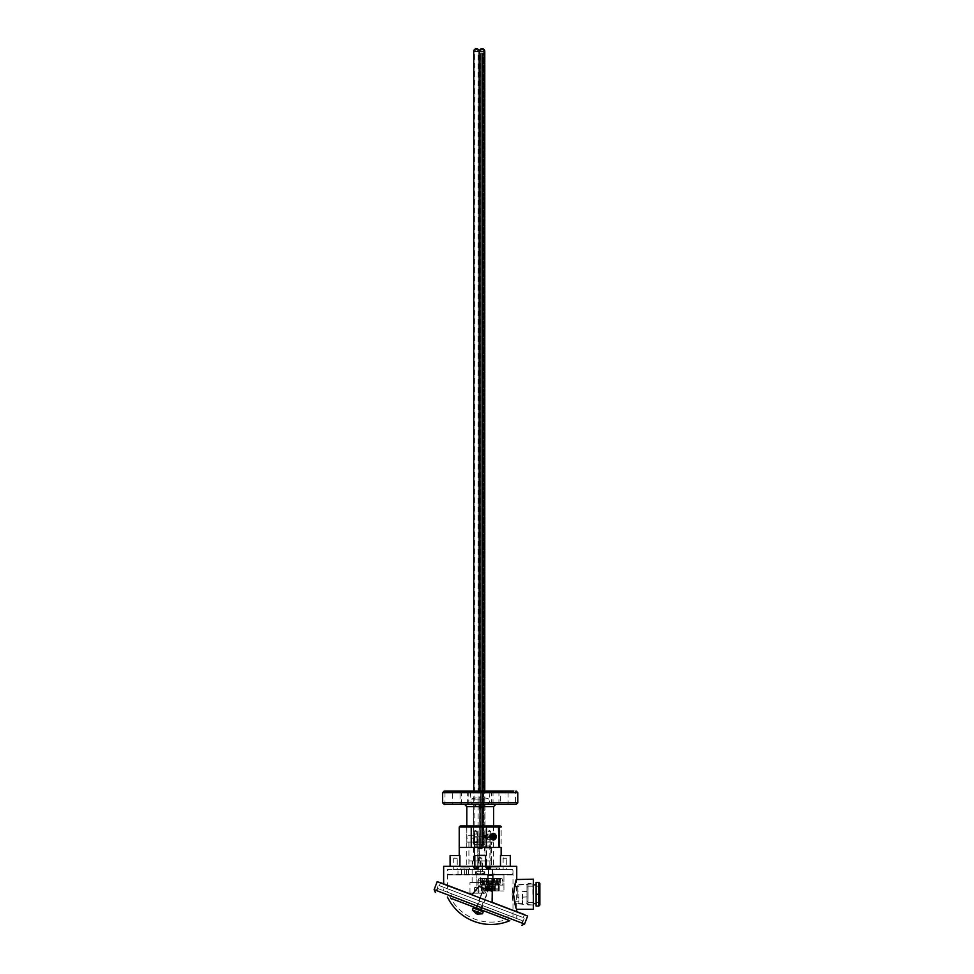 <?xml version="1.0" encoding="UTF-8"?>
<svg xmlns="http://www.w3.org/2000/svg" width="974" height="974" viewBox="0 0 974 974"><rect width="100%" height="100%" fill="white"/><g stroke="black" fill="none" stroke-linecap="round" stroke-linejoin="round"><path stroke-width="0.73" stroke-dasharray="4.87 3.65" d="M481.972 869.1L478.015 869.502L482.373 869.502L478.015 869.502L482.373 869.502L478.015 869.502L481.972 869.1L478.429 869.1L481.972 869.1L481.972 858.216L481.972 869.1M453.3 869.502L457.244 869.1L457.244 858.216L453.701 858.216L457.244 858.216L455.467 857.157L453.701 858.216L453.701 869.1L457.646 869.502L453.3 869.502L457.646 869.502M502.742 869.502L506.699 869.1L506.699 858.216L503.144 858.216L506.699 858.216L504.922 857.157L503.144 858.216L503.144 869.1L507.101 869.502L502.742 869.502L507.101 869.502M493.282 839.405L486.976 839.405L484.516 836.715L486.976 839.405L489.155 836.715L486.976 839.405L493.136 839.405A2.691 2.325 90 0 0 493.136 834.036A2.691 2.325 90 0 1 493.136 839.405A2.691 2.325 90 0 1 493.136 834.036L486.976 834.036L484.516 836.715L486.976 834.036L489.155 836.715L486.976 834.036L491.541 834.036A2.691 2.325 90 0 1 491.541 839.405A2.691 2.325 90 0 1 491.541 834.036A2.691 2.325 90 0 0 491.541 839.405A2.691 2.325 90 0 0 491.541 834.036L493.282 834.036A2.691 2.325 90 0 1 493.282 839.405A2.691 2.325 90 0 1 493.282 834.036M533.411 909.29L533.411 879.181M532.851 894.229L532.851 884.015L532.851 894.229M496.241 836.715A3.251 2.812 -90 0 0 490.604 836.715A3.251 2.812 -90 0 0 496.241 836.715M460.3 825.964L498.457 825.964L498.992 847.465L483.761 847.465L501.16 847.465L459.217 847.465M466.765 867.895L469.444 867.895L466.765 867.895L466.765 827.048A1.071 1.071 0 0 0 465.682 825.964M493.635 867.895L490.945 867.895L493.635 867.895L493.635 827.048A1.071 1.071 0 0 1 494.707 825.964M478.429 858.216L478.429 869.1L478.429 858.216L481.972 858.216L478.429 858.216L481.972 858.216L478.429 858.216L480.194 857.157L481.972 858.216L480.194 857.157L478.429 858.216M479.232 900.84L484.005 888.276L479.232 900.84L483.457 902.435L488.23 889.883L484.005 888.276L488.23 889.883L483.457 902.435L479.232 900.84M512.117 894.229L512.981 886.705L512.117 894.229L512.981 901.754L512.117 894.229M518.899 894.229L518.899 903.909L518.899 894.229M522.344 894.229L522.344 903.909L522.344 894.229M522.661 894.229L522.661 904.444L522.661 894.229M514.735 885.123L513.505 894.229L515.477 905.857M516.293 908.133L516.634 879.473M490.945 867.895L490.945 869.502L464.074 869.502L496.326 869.502L490.945 869.502L490.945 867.895L496.326 867.895L490.945 867.895M469.444 867.895L469.444 869.502L469.444 867.895L464.074 867.895L469.444 867.895M447.407 892.184L512.981 917.118L447.407 892.184L447.407 869.502L512.981 869.502L447.407 869.502M518.899 886.705L512.981 886.705L512.981 869.502M512.981 917.118L512.981 901.754L518.899 901.754M474.825 866.288L474.825 855.537L485.576 855.537L480.194 855.537L485.576 855.537L485.576 866.288L474.825 866.288L474.825 855.537L474.825 866.288L459.898 866.288L500.49 866.288L485.576 866.288L485.576 855.537L485.576 866.288M450.098 866.288L450.098 855.537L459.898 855.537L459.898 866.288L450.098 866.288L459.898 866.288M443.645 890.76L516.744 918.543L443.645 890.76L443.645 887.302L516.744 915.097L443.645 887.302M516.744 918.543L516.744 915.097M440.455 882.87L439.384 885.683L523.294 917.593L439.384 885.683M524.365 914.769L523.294 917.593M512.981 910.215L492.113 902.277L516.744 911.652L492.113 902.277L492.199 896.056M443.645 883.856L472.013 894.643L443.645 883.856L472.013 894.643L478.977 886.364L472.013 894.643L478.977 886.364L492.272 891.417M492.199 896.043L492.26 892.123M486.416 825.964L486.44 847.465M473.961 804.707L478.916 807.361L473.534 804.548L473.534 835.217L466.814 835.254L466.814 825.964L493.587 825.964L493.587 842.096L466.814 842.096L493.587 842.096M492.113 902.277L492.26 891.794L492.113 902.277M491.919 891.283L478.977 886.364L491.919 891.283M516.744 866.288L443.645 866.288M516.61 879.534L516.025 881.02M484.005 888.276L488.23 889.883L484.005 888.276M500.49 866.288L510.303 866.288L510.303 855.537L500.49 855.537L500.49 866.288L510.303 866.288M498.992 847.465L499.528 827.048L501.147 827.048L501.147 847.465M500.685 847.465L499.528 847.465M471.708 825.964L471.233 847.465M464.074 869.502L460.848 869.502L464.074 869.502L464.074 867.895L460.848 867.895L460.848 869.502L460.848 867.895L464.074 867.895L464.074 869.502M496.326 869.502L499.552 869.502L496.326 869.502L496.326 867.895L499.552 867.895L499.552 869.502L499.552 867.895L496.326 867.895L496.326 869.502M500.076 825.964A1.071 1.071 -90 0 1 501.147 827.048L501.16 827.048M498.457 825.964A1.071 1.071 -90 0 1 499.528 827.048L459.217 827.048M516.597 879.559L515.161 883.588M514.905 884.477L513.505 894.229L515.161 904.883M516.269 908.097L516.634 908.986M517.827 897.76L517.827 885.037L517.827 897.76M526.958 897.943L526.958 884.562L526.958 897.943M517.827 893.024L517.827 897.395L517.827 893.024M526.958 893.207L526.958 896.92L526.958 893.207M539.864 898.357L539.864 885.098L539.864 898.357M528.042 897.87L528.042 886.17L528.042 897.87M528.042 899.087L528.042 883.479L528.042 899.087M533.411 899.087L533.411 883.479L533.411 899.087M533.411 898.478L533.411 884.83L533.411 898.478M536.102 898.478L536.102 884.83L536.102 898.478M538.792 882.407L536.102 882.407L536.102 906.064L538.792 906.064L539.864 883.479L538.792 882.407L538.792 894.229L536.102 894.229M538.792 906.064L539.864 904.98L539.864 894.229M528.042 894.229L528.042 903.641L528.042 894.229M526.958 894.229L526.958 903.641L526.958 894.229M495.34 836.715A2.204 1.911 90 0 1 491.505 836.715A2.204 1.911 90 0 1 495.34 836.715M494.098 838.066L492.747 838.066L492.077 836.715L492.747 835.375L494.098 835.375L494.768 836.715L494.098 838.066L492.479 838.066L493.148 836.715L494.768 836.715M494.098 835.375L491.139 835.375L492.479 835.375L493.148 836.715M491.139 835.375L492.747 835.375L491.139 835.375L490.47 836.715L492.077 836.715L490.47 836.715L491.139 838.066L492.747 838.066L491.139 838.066L490.47 836.715L491.139 835.375M492.747 838.066L491.139 838.066L492.613 837.798M508.331 915.353L452.058 893.962L508.331 915.353L507.576 917.362L451.291 895.97L507.576 917.362M452.058 893.962L451.291 895.97M482.714 905.613L481.947 907.622L436.425 890.309L522.441 923.011L479.439 906.66L481.947 907.622L479.439 906.66L481.947 907.622L482.714 905.613L477.686 903.702L476.919 905.71L477.686 903.702L482.714 905.613M437.74 888.507L522.648 920.795L437.74 888.507L436.973 890.516L521.894 922.804L436.973 890.516M522.648 920.795L521.894 922.804M509.743 920.71L506.443 919.456M527.628 916.01L437.192 881.628M450.743 898.284L483.615 910.787L473.571 906.964L483.615 910.787L473.571 906.964L483.615 910.787L483.238 911.786L473.181 907.963L483.238 911.786L473.181 907.963L483.238 911.786L473.181 907.963L473.571 906.964M478.587 908.876L481.107 909.826L478.587 908.876M479.439 906.66L509.694 918.165L479.439 906.66M484.358 893.815L481.801 892.841L484.358 893.815M481.302 901.851L478.745 900.877L481.302 901.851M478.234 909.886L476.456 909.205L478.234 909.886M478.076 911.554L476.883 911.676C475.884 914.428 475.921 914.452 477.017 911.725L476.883 911.676C475.884 914.428 475.921 914.452 477.017 911.725L478.015 912.102C476.931 914.829 476.883 914.817 477.881 912.054L478.015 912.102C476.931 914.829 476.883 914.817 477.881 912.054L476.883 911.676C475.884 914.428 475.921 914.452 477.017 911.725M475.604 908.888L475.982 907.878L481.205 909.862L475.982 907.878L481.205 909.862L475.982 907.878L475.604 908.888L480.827 910.873L481.205 909.862L480.827 910.873L475.604 908.888M476.883 911.676L472.427 909.972L473.181 907.963L483.238 911.786L482.471 913.795L477.175 914.099M477.881 912.054L482.471 913.795M475.129 792.312L489.898 792.312L475.129 792.312M475.422 792.885L489.338 792.885L475.422 792.885M475.422 803.063L489.338 803.063L475.422 803.063M489.898 792.312L489.338 803.063L480.194 808.554L478.916 807.361M480.645 808.043L479.598 805.668L483.676 804.561L484.553 805.741L480.645 808.043M479.598 807.458C483.177 807.288 484.833 806.362 484.553 804.67C480.742 804.439 479.086 805.376 479.598 807.458L479.598 805.668M473.827 837.177C473.327 838.663 473.279 838.504 473.681 836.715L485.137 836.715L479.013 836.715L481.911 836.715L483.457 838.224L484.979 836.715L479.171 836.715L484.979 836.715L483.372 835.217L481.826 836.715L479.171 836.715L482.203 836.715L483.676 835.217L485.137 836.715L483.761 838.224L482.3 836.715L473.827 837.177C473.327 838.663 473.279 838.504 473.681 836.715L473.863 836.715C473.449 835.022 473.486 834.803 473.961 836.057L474.058 836.715L479.342 836.715L473.863 836.715C473.449 835.022 473.486 834.803 473.961 836.057M466.814 842.096L466.814 838.188L473.376 838.212L473.376 842.096L485.137 842.096L473.376 842.096M466.863 836.715C466.802 838.663 466.826 838.663 466.936 836.715C466.826 834.779 466.802 834.779 466.863 836.715C466.802 838.663 466.826 838.663 466.936 836.715C466.826 834.779 466.802 834.779 466.863 836.715M487.864 836.715L486.586 838.224L485.222 836.715L486.586 835.217L487.864 836.715M485.856 836.715L487.195 838.224L488.424 836.715L487.195 835.217L485.856 836.715M493.343 791.022L498.919 791.022L493.343 791.022M493.343 804.463L498.919 804.463L493.343 804.463M515.392 804.463L508.087 804.463L515.392 804.463L515.392 791.022L508.087 791.022L513.651 791.022M499.796 791.022L493.027 791.022L499.796 791.022M499.796 804.463L493.027 804.463L499.796 804.463M460.057 791.022L467.374 791.022L460.057 791.022L460.057 804.463L468.786 804.463L461.481 804.463L468.786 804.463L468.786 791.022L461.481 791.022L467.045 791.022M446.749 791.022L452.313 791.022L446.749 791.022M446.749 804.463L452.313 804.463L446.749 804.463M499.406 792.312L457.67 792.312L499.406 792.312M515.392 791.022L508.087 791.022L508.087 804.463L516.159 804.463M476.688 842.096L474.192 842.096L476.688 842.096M476.542 841.792L474.496 841.792L476.542 841.792M476.542 831.346L474.496 831.346L476.542 831.346M476.286 842.096L473.79 842.096L476.286 842.096M476.128 841.792L474.082 841.792L476.128 841.792M476.128 831.346L474.082 831.346L476.128 831.346M490.19 842.096L486.33 842.096L490.969 842.096L490.19 842.096L490.19 860.906L486.33 860.906L490.19 860.906M490.032 841.792L487.986 841.792L490.032 841.792M490.032 831.346L487.986 831.346L490.032 831.346M493.441 804.463L464.659 804.463L493.441 804.463M502.341 791.022L454.237 791.022L506.163 791.022L454.237 791.022L454.237 792.215L505.628 792.751L506.163 791.022L502.341 791.022M484.553 805.741L484.553 804.67M452.313 791.022L444.996 791.022L444.996 804.463L452.313 804.463L452.313 791.022M473.388 804.463L487.012 804.463M491.602 791.022L491.602 804.463L500.332 804.463L500.332 791.022M482.081 844.239L484.772 844.239L482.081 844.239M478.758 844.239L473.741 844.239L478.758 844.239M475.044 844.239L478.051 844.239L475.044 844.239M479.756 844.239L484.772 844.239L479.756 844.239M483.481 844.239L480.462 844.239L483.481 844.239M483.421 846.394L482.617 846.394L483.421 846.394L483.421 52.998L480.73 52.998L483.421 52.998L480.73 52.998L483.421 52.998L483.421 846.394L482.617 846.394L482.617 844.239L481.546 844.239L482.617 844.239L482.617 846.394L483.421 846.394M480.73 846.394L480.73 52.998L480.73 846.394L481.546 846.394L480.73 846.394L481.546 846.394L481.546 844.239L481.546 846.394L480.73 846.394M481.704 844.239L481.704 52.998L482.459 52.998L481.704 52.998L482.459 52.998L481.704 52.998L482.459 52.998L481.704 52.998L482.459 52.998L481.704 52.998L481.704 844.239L482.459 844.239L482.459 52.998L482.459 844.239L481.704 844.239L482.459 844.239L481.704 844.239L481.704 52.998L481.704 844.239L482.459 844.239L482.459 52.998L482.459 844.239L481.704 844.239M481.546 846.394L481.546 844.239L482.617 844.239L481.546 844.239L481.546 846.394M482.617 844.239L482.617 846.394L482.617 844.239M470.235 893.158L482.885 893.158L470.235 893.158M470.235 882.407L482.885 882.407L470.235 882.407M472.305 882.407L480.73 882.407L472.305 882.407M472.305 860.906L480.73 860.906L472.305 860.906M473.851 860.906L479.123 860.906L473.851 860.906M473.851 846.93L479.123 846.93L473.851 846.93M475.921 846.93L476.968 846.93L475.896 846.93L475.896 842.632L476.968 842.632L475.921 842.632M476.128 841.56L475.361 842.632L477.516 842.632L475.397 842.632M478.295 887.789L474.496 887.789L478.295 887.789M478.295 893.158L474.496 893.158L478.295 893.158M483.128 847.465L481.57 848.975L480.17 847.465L481.57 845.968L483.128 847.465M482.227 847.465L480.669 848.975L479.147 847.465L480.669 845.968L482.227 847.465M489.727 848.975L490.458 847.465L489.727 845.968L488.802 847.465L489.727 848.975L484.808 848.975L483.895 847.465L484.979 846.333L484.979 854.989L479.171 854.989L484.979 854.989L479.171 854.989L484.979 854.989L484.261 847.465L484.979 846.053L484.942 848.975L490.446 848.975L489.678 847.465L490.446 845.968L490.446 848.975M490.446 845.968L484.979 846.053L484.979 842.096L479.171 842.096L484.979 842.096L479.171 842.096L484.979 842.096L484.979 846.333L489.727 845.968M479.171 854.989L479.171 842.096L479.171 854.989M482.641 847.465L481.083 848.975L479.817 847.465L481.083 845.968L482.641 847.465M477.662 847.465L479.171 848.975L480.766 847.465L479.171 845.968L477.662 847.465M479.439 860.906L473.425 860.906L479.439 860.906L479.439 842.096L473.425 842.096L479.439 842.096M473.425 860.906L473.425 842.096M474.228 842.096L474.228 860.906L478.1 860.906L474.228 860.906L478.1 860.906L474.228 860.906L474.228 842.096L478.1 842.096L478.1 860.906L478.1 842.096L474.228 842.096L478.1 842.096L474.228 842.096L474.496 831.346L475.836 830.53L477.175 831.346L477.479 842.096M486.33 842.096L486.33 860.906M491.48 842.096L468.908 842.096L491.48 842.096L491.48 860.906L468.908 860.906L491.48 860.906L468.908 860.906L491.48 860.906L491.48 866.288L468.908 866.288L491.48 866.288M468.908 842.096L468.908 866.288M472.78 866.288L480.097 866.288L472.78 866.288L472.78 860.906L480.097 860.906L472.78 860.906M480.097 866.288L480.097 860.906M477.881 860.906L477.881 866.288L474.448 866.288L477.881 866.288L474.448 866.288L477.881 866.288L477.881 860.906L474.448 860.906L474.448 866.288L474.448 860.906L477.881 860.906M489.983 860.906L486.537 860.906L489.983 860.906L489.983 866.288L486.537 866.288L489.983 866.288M486.537 860.906L486.537 866.288M489.873 834.036L486.647 834.036L489.873 834.036L489.873 866.288L486.647 866.288L489.873 866.288M486.647 834.036L486.647 866.288M491.066 867.359L491.164 866.288L485.356 866.288L491.164 866.288M485.49 867.359L491.03 867.359L485.454 867.359L485.356 866.288M486.075 868.431L490.446 868.431M486.257 868.431L490.263 868.431M474.557 866.288L477.784 866.288L477.784 834.036L474.557 834.036L477.784 834.036L474.557 834.036L477.784 834.036L477.784 866.288L474.557 866.288L474.557 834.036L474.557 866.288L477.784 866.288L474.557 866.288M478.94 867.359L473.437 867.944L478.94 867.359L479.074 866.288L473.267 866.288L479.062 866.288L478.928 867.944L479.062 866.288M477.893 867.944L478.112 866.288L474.216 866.288L478.112 866.288L477.893 867.944L476.724 868.431L474.435 867.944L474.216 866.288L474.435 867.944L477.893 867.944M474.752 867.944L477.455 868.431L474.728 867.359L478.271 867.359L473.413 867.944L478.344 868.431M473.364 867.493L473.267 866.288L473.948 868.431L478.161 868.431L478.964 867.493M474.874 868.431L476.7 868.431L474.143 868.431L475.616 867.944L475.762 866.288M476.7 868.431L477.613 867.359M475.105 868.431L477.893 868.431M478.392 868.431L477.455 868.431M476.712 867.944L476.578 866.288M474.058 867.359L474.728 867.359M493.209 874.883L487.183 874.883L493.209 874.883L493.185 891.003L476.895 891.003L503.935 891.003L493.185 891.003L493.185 874.883L503.935 874.883L503.935 891.003L503.935 874.883L487.645 874.883L487.645 891.003L487.645 874.883L476.895 874.883L476.895 891.003L476.895 874.883L493.185 874.883M488.084 875.419L493.1 875.419L488.084 875.419M493.903 891.003L486.379 891.003L493.903 891.003M493.903 886.705L486.379 886.705L493.903 886.705M492.734 886.705L487.718 886.705L492.734 886.705M494.658 885.098L498.871 885.098L494.658 885.098M494.658 891.003L498.871 891.003L494.354 891.003L498.286 891.003L494.682 891.003L494.682 889.932L498.554 889.932L498.554 888.86L494.682 888.86L498.554 888.86M487.207 885.098L491.432 885.098L487.207 885.098M488.851 885.098L493.063 885.098L488.851 885.098M488.851 891.003L493.063 891.003L488.851 891.003M481.412 885.098L485.624 885.098L481.412 885.098M481.412 891.003L485.624 891.003L481.107 891.003L485.04 891.003L481.424 891.003L481.424 889.932L485.296 889.932L485.296 888.86L481.424 888.86L485.296 888.86M502.56 885.098L499.979 885.098L499.979 880.8A2.581 1.291 90 0 1 501.269 878.219A2.581 1.291 90 0 1 502.56 880.8L502.56 885.098L483.688 885.098L499.979 885.098M477.881 880.8L477.881 885.098L480.462 885.098L480.462 880.8A2.581 1.291 -90 0 0 479.171 878.219A2.581 1.291 -90 0 0 477.881 880.8L494.171 880.8L494.171 885.098L496.752 885.098L496.752 880.8A2.581 1.291 -90 0 0 495.462 878.219A2.581 1.291 -90 0 0 494.171 880.8M483.688 885.098L483.688 880.8A2.581 1.291 90 0 1 484.979 878.219A2.581 1.291 90 0 1 486.269 880.8L486.269 885.098M494.171 885.098L477.881 885.098M496.752 885.098L480.462 885.098M491.98 884.611L489.472 884.611L491.98 884.611M492.674 882.675A1.887 0.937 90 0 1 491.736 880.8A1.887 0.937 90 0 1 492.674 878.913A1.887 0.937 90 0 1 493.611 880.8A1.887 0.937 90 0 1 492.674 882.675L489.642 882.675L492.15 882.554L492.15 884.611M484.528 884.611L482.02 884.611L484.528 884.611M489.472 884.611L489.472 882.554L482.203 882.675L484.711 882.554L484.711 884.611M480.559 880.8A1.887 0.937 90 0 1 481.497 878.913A1.887 0.937 90 0 1 482.447 880.8A1.887 0.937 90 0 1 481.497 882.675A1.887 0.937 90 0 1 480.559 880.8M491.493 881.336L491.736 884.611L493.611 884.611L493.855 881.336A2.423 1.205 -90 0 0 493.879 880.8A2.423 1.205 -90 0 0 492.674 878.378A2.423 1.205 -90 0 0 491.468 880.8A2.423 1.205 -90 0 0 491.493 881.336L480.316 881.336L480.559 884.611L482.447 884.611L482.678 881.336A2.423 1.205 -90 0 0 482.714 880.8A2.423 1.205 -90 0 0 481.497 878.378A2.423 1.205 -90 0 0 480.292 880.8A2.423 1.205 -90 0 0 480.316 881.336M493.855 881.336L482.678 881.336M493.611 884.611L482.447 884.611M491.736 884.611L480.559 884.611M481.497 882.675L482.203 882.675L482.02 884.611M497.775 884.611L495.267 884.611L497.775 884.611M498.481 882.675A1.887 0.937 90 0 1 497.544 880.8A1.887 0.937 90 0 1 498.481 878.913A1.887 0.937 90 0 1 499.418 880.8A1.887 0.937 90 0 1 498.481 882.675L495.449 882.675L497.958 882.554L497.958 884.611M490.336 884.611L487.828 884.611L490.336 884.611M495.267 884.611L495.267 882.554L487.998 882.675L490.506 882.554L490.506 884.611M486.367 880.8A1.887 0.937 90 0 1 487.304 878.913A1.887 0.937 90 0 1 488.242 880.8A1.887 0.937 90 0 1 487.304 882.675A1.887 0.937 90 0 1 486.367 880.8M497.3 881.336L497.544 884.611L499.418 884.611L499.662 881.336A2.423 1.205 -90 0 0 499.686 880.8A2.423 1.205 -90 0 0 498.481 878.378A2.423 1.205 -90 0 0 497.264 880.8A2.423 1.205 -90 0 0 497.3 881.336L486.123 881.336L486.367 884.611L488.242 884.611L488.485 881.336A2.423 1.205 -90 0 0 488.51 880.8A2.423 1.205 -90 0 0 487.304 878.378A2.423 1.205 -90 0 0 486.099 880.8A2.423 1.205 -90 0 0 486.123 881.336M499.662 881.336L488.485 881.336M499.418 884.611L488.205 884.611L488.205 882.554L490.713 882.675L487.682 882.675A1.887 0.937 90 0 0 488.619 880.8A1.887 0.937 90 0 0 487.682 878.913A1.887 0.937 90 0 0 486.744 880.8A1.887 0.937 90 0 0 487.682 882.675M497.544 884.611L486.367 884.611M487.304 882.675L487.998 882.675L487.828 884.611M484.516 883.479L482.179 883.479L484.516 883.479M484.516 884.562L482.179 884.562L484.516 884.562M484.93 884.562L481.753 884.562L484.979 884.562L482.556 884.562L484.918 884.562L484.918 883.479L482.556 883.479L484.918 883.479M484.93 888.86L481.753 888.86L484.93 888.86M481.692 891.003L485.296 891.003L481.692 891.003L481.424 888.86M482.057 891.003L484.638 891.003L481.801 891.003L482.057 889.932L485.417 889.932L485.04 891.003M481.692 889.932L485.296 889.932L485.296 891.003M491.955 883.479L489.63 883.479L491.955 883.479M491.955 884.562L489.63 884.562L491.955 884.562M492.381 884.562L487.56 884.562L492.369 884.562L492.369 883.479L487.986 883.479L492.369 883.479M492.381 888.86L489.204 888.86L492.381 888.86M489.131 891.003L492.747 891.003L489.131 891.003L489.131 889.932L488.875 891.003L492.491 891.003L488.875 891.003M492.686 888.86L488.875 888.86L492.686 888.86M488.875 888.86L488.875 889.932L492.747 889.932L492.747 888.86M492.491 889.932L492.491 891.003M489.131 889.932L492.747 889.932L492.747 891.003M490.738 888.86L487.56 888.86L490.738 888.86M487.487 891.003L491.103 891.003L487.487 891.003L487.487 889.932L487.231 891.003L490.847 891.003L487.231 891.003M491.042 888.86L487.231 888.86L491.042 888.86M487.231 888.86L487.231 889.932L491.103 889.932L491.103 888.86M490.847 889.932L490.847 891.003M487.487 889.932L491.103 889.932L491.103 891.003M497.763 883.479L495.437 883.479L497.799 883.479L497.799 884.562L495.437 884.562L497.763 884.562M498.177 883.479L495.815 883.479L498.177 883.479L498.177 884.562L494.999 884.562L498.225 884.562L495.815 884.562L498.177 884.562L498.225 888.86L494.999 888.86L498.177 888.86M494.938 891.003L498.554 891.003L494.938 891.003L494.682 888.86M498.286 889.932L498.286 891.003M494.938 889.932L498.554 889.932L498.554 891.003M489.228 885.098L493.441 885.098L489.228 885.098M489.508 891.003L493.441 891.003L489.228 891.003L489.508 889.932L492.868 889.932L493.124 891.003L490.287 891.003L492.868 891.003M481.789 885.098L486.002 885.098L481.789 885.098M481.789 891.003L486.002 891.003L481.789 891.003M495.036 885.098L499.248 885.098L495.036 885.098M495.316 891.003L499.248 891.003L495.036 891.003L495.316 889.932L498.664 889.932L498.932 891.003L496.095 891.003L498.664 891.003M487.584 885.098L491.797 885.098L487.584 885.098M487.864 891.003L491.797 891.003L487.584 891.003L487.864 889.932L491.225 889.932L491.48 891.003L488.644 891.003L491.225 891.003M494.548 885.098L497.13 885.098L497.13 880.8A2.581 1.291 90 0 0 495.839 878.219A2.581 1.291 90 0 0 494.548 880.8L494.548 885.098L478.258 885.098L497.13 885.098M486.647 880.8L486.647 885.098L484.066 885.098L484.066 880.8A2.581 1.291 -90 0 1 485.356 878.219A2.581 1.291 -90 0 1 486.647 880.8L502.937 880.8L502.937 885.098L500.356 885.098L500.356 880.8A2.581 1.291 -90 0 1 501.647 878.219A2.581 1.291 -90 0 1 502.937 880.8M480.839 885.098L480.839 880.8A2.581 1.291 90 0 0 479.549 878.219A2.581 1.291 90 0 0 478.258 880.8L478.258 885.098M502.937 885.098L486.647 885.098M500.356 885.098L484.066 885.098M492.357 884.611L489.849 884.611L492.357 884.611M492.527 884.611L492.527 882.554L490.019 882.675L493.051 882.675A1.887 0.937 90 0 0 493.988 880.8A1.887 0.937 90 0 0 493.051 878.913A1.887 0.937 90 0 0 492.113 880.8A1.887 0.937 90 0 0 493.051 882.675M489.849 884.611L489.849 882.554L482.58 882.675L485.089 882.554L485.089 884.611L482.398 884.611L485.089 884.611M482.398 884.611L482.58 882.675L481.874 882.675A1.887 0.937 90 0 0 482.812 880.8A1.887 0.937 90 0 0 481.874 878.913A1.887 0.937 90 0 0 480.937 880.8A1.887 0.937 90 0 0 481.874 882.675M494.232 881.336L493.988 884.611L492.113 884.611L491.87 881.336A2.423 1.205 -90 0 1 491.846 880.8A2.423 1.205 -90 0 1 493.051 878.378A2.423 1.205 -90 0 1 494.256 880.8A2.423 1.205 -90 0 1 494.232 881.336L483.055 881.336L482.812 884.611L480.937 884.611L480.693 881.336A2.423 1.205 -90 0 1 480.669 880.8A2.423 1.205 -90 0 1 481.874 878.378A2.423 1.205 -90 0 1 483.092 880.8A2.423 1.205 -90 0 1 483.055 881.336M491.87 881.336L480.693 881.336M492.113 884.611L480.937 884.611M493.988 884.611L482.812 884.611M498.152 884.611L495.644 884.611L498.152 884.611M498.335 884.611L498.335 882.554L495.827 882.675L498.858 882.675A1.887 0.937 90 0 0 499.796 880.8A1.887 0.937 90 0 0 498.858 878.913A1.887 0.937 90 0 0 497.909 880.8A1.887 0.937 90 0 0 498.858 882.675M495.644 884.611L495.644 882.554L490.884 882.554L490.884 884.611M500.039 881.336L499.796 884.611L497.909 884.611L497.677 881.336A2.423 1.205 -90 0 1 497.641 880.8A2.423 1.205 -90 0 1 498.858 878.378A2.423 1.205 -90 0 1 500.064 880.8A2.423 1.205 -90 0 1 500.039 881.336L488.863 881.336L488.619 884.611L486.744 884.611L486.501 881.336A2.423 1.205 -90 0 1 486.476 880.8A2.423 1.205 -90 0 1 487.682 878.378A2.423 1.205 -90 0 1 488.887 880.8A2.423 1.205 -90 0 1 488.863 881.336M497.677 881.336L486.501 881.336M497.909 884.611L486.744 884.611M499.796 884.611L488.619 884.611M490.665 884.562L487.937 884.562L490.665 884.562M490.665 888.86L487.937 888.86L490.665 888.86M487.864 889.932L488.644 889.932L488.644 891.003M490.884 888.86L487.609 888.86L490.884 888.86M488.644 889.932L491.225 889.932M490.446 891.003L490.446 889.932M498.116 884.562L495.376 884.562L498.116 884.562M498.116 888.86L495.376 888.86L498.116 888.86M495.316 889.932L496.095 889.932L496.095 891.003M498.335 888.86L495.06 888.86L498.335 888.86M496.095 889.932L498.664 889.932M497.897 891.003L497.897 889.932M484.857 884.562L482.13 884.562L484.857 884.562M484.857 888.86L482.13 888.86L484.857 888.86M485.076 888.86L481.801 888.86L485.076 888.86M485.417 889.932L485.673 891.003L482.836 891.003L485.417 891.003M482.836 889.932L482.836 891.003M485.076 889.932L482.057 889.932M484.638 891.003L484.638 889.932M492.308 884.562L489.569 884.562L492.308 884.562M492.308 888.86L489.569 888.86L492.308 888.86M489.508 889.932L490.287 889.932L490.287 891.003M492.527 888.86L489.252 888.86L492.527 888.86M490.287 889.932L492.868 889.932M492.089 891.003L492.089 889.932M511.91 874.883L448.478 874.883L512.446 874.348L447.943 874.348L447.943 869.502L512.446 869.502L447.943 869.502M448.478 874.883L512.446 874.348L512.446 869.502M493.903 874.883L466.485 874.883L475.629 874.883L475.629 871.657L484.772 871.657L475.629 871.657L484.772 871.657L484.772 874.883L493.903 874.883L493.903 869.502L466.485 869.502L493.903 869.502M466.485 874.883L466.485 869.502M457.999 869.502L461.542 869.502L457.999 869.502L457.999 874.883L461.542 874.883L457.999 874.883M461.542 869.502L461.542 874.883M488.631 869.502L488.631 874.883L492.187 874.883L488.631 874.883L492.187 874.883L488.631 874.883L488.631 869.502L492.187 869.502L492.187 874.883L492.187 869.502L488.631 869.502M482.459 871.657L482.459 869.502L477.942 869.502L482.459 869.502L477.942 869.502L482.459 869.502L482.459 871.657L477.942 871.657L477.942 869.502L477.942 871.657L482.459 871.657M464.61 869.502L468.372 869.502L464.61 869.502L464.61 874.883L468.372 874.883L464.61 874.883M468.372 869.502L468.372 874.883M475.629 874.883L484.772 874.883L484.772 871.657L484.772 874.883L484.772 871.657L475.629 871.657L475.629 874.883M494.585 888.105A1.291 1.291 0 0 1 494.573 888.215L493.234 889.286L494.573 888.215L486.294 888.215L487.597 889.286L493.234 889.286L487.597 889.286L493.234 889.286L487.597 889.286L486.245 888.215L494.524 888.215L493.234 889.286L494.573 888.215L486.294 888.215L487.597 889.286L493.234 889.286L487.597 889.286L493.234 889.286L487.597 889.286L486.245 888.215L494.524 888.215A1.291 1.291 0 0 0 494.585 888.105L494.707 886.705L486.111 886.705L494.707 886.705L486.111 886.705L494.707 886.705L494.585 888.105L486.233 888.105A1.291 1.291 0 0 0 486.245 888.215A1.291 1.291 0 0 1 486.233 888.105L486.111 886.705L486.233 888.105L494.585 888.105M488.266 869.502L492.564 869.502L492.564 886.705L488.266 886.705L492.564 886.705L488.266 886.705L492.564 886.705L492.564 869.502L488.266 869.502L488.266 886.705L488.266 869.502L492.564 869.502L488.266 869.502M476.03 873.167L476.03 873.167A1.291 1.291 0 0 1 476.018 873.057L475.896 871.657L484.492 871.657L484.37 873.057L476.018 873.057L484.37 873.057A1.291 1.291 0 0 1 484.358 873.167L483.019 874.238L484.358 873.167M477.382 874.238L483.019 874.238L477.382 874.238L483.019 874.238L477.382 874.238L476.079 873.167L477.382 874.238M478.051 863.061L482.349 863.061L482.349 871.657L478.051 871.657L482.349 871.657L478.051 871.657L482.349 871.657L482.349 863.061L478.051 863.061L478.051 871.657L478.051 863.061L482.349 863.061L478.051 863.061M483.092 874.238L484.492 871.657L475.896 871.657L484.492 871.657L475.896 871.657L477.309 874.238L482.203 874.238L483.287 873.167L483.993 873.167L482.909 874.238L478.185 874.238L476.396 873.167L477.479 874.238L482.203 874.238M476.079 873.167L484.309 873.167L476.079 873.167M482.909 874.238L478.185 874.238M483.993 873.167L477.102 873.167M476.396 873.167L483.287 873.167M484.906 799.094L471.599 799.094L484.906 799.094M466.765 827.048L493.635 827.048L466.765 827.048M538.792 890.601L538.792 902.301L538.792 890.601M524.572 924.058L434.136 889.676M460.994 791.959L502.718 791.959L460.994 791.959M499.589 791.801L457.463 791.801L499.589 791.801M442.622 792.641L517.766 792.641M517.766 802.856L442.622 802.856M466.814 806.618L493.587 806.618M501.72 792.714L454.955 792.714L501.72 792.714M482.081 51.391L484.772 51.391L482.081 51.391M479.123 51.391L473.741 51.391M475.044 51.391L478.051 51.391L475.044 51.391M484.772 51.391L479.391 51.391A2.691 2.691 0 0 1 482.081 48.7M483.481 51.391L480.462 51.391L483.481 51.391M490.993 867.895L485.527 867.895M478.891 867.895L473.437 867.895M475.616 867.944L477.577 867.944M477.577 867.895L474.094 867.895M486.269 880.8L502.56 880.8M483.688 880.8L499.979 880.8M496.752 880.8L480.462 880.8M478.258 880.8L494.548 880.8M480.839 880.8L497.13 880.8M500.356 880.8L484.066 880.8M518.899 884.562L532.851 884.015L533.411 883.455L528.042 883.479M518.899 903.909L533.411 905.016M517.827 885.037L526.958 884.562M526.958 896.92L517.827 897.395M526.958 891.551L517.827 891.064M517.827 903.434L526.958 903.909M528.042 886.17L538.792 886.17L539.864 885.098M528.042 902.301L538.792 902.301L539.864 903.373M528.042 904.98L533.411 904.98M526.958 886.973L528.042 886.973M526.958 903.641L528.042 903.641M526.958 884.83L528.042 884.83M526.958 901.486L528.042 901.486M476.079 907.914L476.919 905.71L476.079 907.914M449.172 895.155A46.009 46.009 0 0 0 509.694 918.165M436.425 890.309L439.408 882.468M522.441 923.011L525.424 915.17M481.107 909.826L481.947 907.622L481.107 909.826M485.089 891.794L481.801 892.841L478.745 900.877L481.801 892.841L485.089 891.794L486.842 894.753L483.786 902.801L486.842 894.753L485.089 891.794M479.512 901.169L476.456 909.205L479.512 901.169M472.427 909.972L476.176 913.722M483.031 902.508L479.975 910.544L483.031 902.508M473.534 804.548L471.063 803.063L470.491 792.312M486.586 838.224L483.457 838.224M487.195 838.224L483.761 838.224M493.027 804.463L493.027 791.022M461.481 804.463L461.481 791.022M502.718 792.312L457.67 792.312M502.937 791.801L457.463 791.801L454.773 792.751L505.628 792.751L502.937 791.801M477.065 842.096L476.773 831.346L475.422 830.53L474.082 831.346L473.79 842.096M490.969 842.096L490.677 831.346L489.338 830.53L487.986 831.346L487.694 842.096M479.013 836.715L479.013 842.096L479.013 836.715M479.171 806.509L479.171 836.715L479.171 806.509M479.342 808.043L479.342 836.715M479.5 836.715L479.5 842.096M484.979 805.084L484.979 836.715L484.979 805.084M485.137 836.715L485.137 842.096L485.137 836.715M467.374 804.463L467.374 791.022M498.919 804.463L498.919 791.022M487.195 835.217L483.676 835.217M486.586 835.217L483.372 835.217M484.772 844.239L484.772 791.022L484.772 844.239M480.462 844.239L480.462 51.391A1.607 1.607 0 0 1 482.081 49.771A1.607 1.607 0 0 0 480.462 51.391L480.462 844.239M483.688 51.391A1.607 1.607 0 0 0 482.081 49.771A1.607 1.607 0 0 1 483.688 51.391L483.688 844.239L483.688 51.391M479.391 791.022L479.391 51.391M473.741 844.239L473.741 791.022M478.051 844.239L478.051 51.391A1.607 1.607 0 0 0 476.432 49.771A1.607 1.607 0 0 0 474.825 51.391L474.825 844.239M479.123 844.239L479.123 791.022M482.885 893.158L482.885 882.407M480.73 882.407L480.73 860.906M479.123 860.906L479.123 846.93M476.968 846.93L476.968 842.632M476.761 841.56L477.516 842.632M478.368 893.158L478.368 887.789L476.432 886.62L474.496 887.789L474.496 893.158M473.741 860.906L473.741 846.93M472.134 882.407L472.134 860.906M469.979 893.158L469.979 882.407M480.669 848.975L481.57 848.975M479.171 848.975L481.083 848.975M479.171 845.968L481.083 845.968M480.669 845.968L481.57 845.968M473.352 867.359L473.267 866.288M493.1 875.419L493.1 886.705L493.1 875.419M494.439 886.705L494.439 891.003L494.439 886.705M498.871 891.003L498.871 885.098M491.432 891.003L491.432 885.098M493.063 891.003L493.063 885.098M485.624 891.003L485.624 885.098M484.979 878.219L501.269 878.219M495.462 878.219L479.171 878.219M481.107 891.003L481.107 885.098M488.558 891.003L488.558 885.098M486.915 891.003L486.915 885.098M494.354 891.003L494.354 885.098M487.718 875.419L487.718 886.705L487.718 875.419M486.379 886.705L486.379 891.003L486.379 886.705M481.497 878.913L492.674 878.913M492.674 878.378L481.497 878.378M487.304 878.913L498.481 878.913M498.481 878.378L487.304 878.378M482.179 883.479L482.179 884.562M481.753 884.562L481.753 888.86M484.979 884.562L484.979 888.86M484.541 883.479L484.541 884.562M489.63 883.479L489.63 884.562M489.204 884.562L489.204 888.86M492.418 884.562L492.418 888.86M491.992 883.479L491.992 884.562M487.986 883.479L487.986 884.562M487.56 884.562L487.56 888.86M490.786 884.562L490.786 888.86M490.348 883.479L490.348 884.562M495.437 883.479L495.437 884.562M494.999 884.562L494.999 888.86M488.924 891.003L488.924 885.098M481.485 891.003L481.485 885.098M494.731 891.003L494.731 885.098M487.292 891.003L487.292 885.098M479.549 878.219L495.839 878.219M501.647 878.219L485.356 878.219M491.797 891.003L491.797 885.098M499.248 891.003L499.248 885.098M486.002 891.003L486.002 885.098M493.441 891.003L493.441 885.098M481.874 878.913L493.051 878.913M493.051 878.378L481.874 878.378M487.682 878.913L498.858 878.913M498.858 878.378L487.682 878.378M490.726 883.479L490.726 884.562M491.152 884.562L491.152 888.86M491.48 891.003L491.48 888.86M487.609 891.003L487.609 888.86M487.937 884.562L487.937 888.86M488.364 883.479L488.364 884.562M498.603 884.562L498.603 888.86M498.932 891.003L498.932 888.86M495.06 891.003L495.06 888.86M495.376 884.562L495.376 888.86M495.815 883.479L495.815 884.562M485.356 884.562L485.356 888.86M485.673 891.003L485.673 888.86M481.801 891.003L481.801 888.86M482.13 884.562L482.13 888.86M482.556 883.479L482.556 884.562M492.795 884.562L492.795 888.86M493.124 891.003L493.124 888.86M489.252 891.003L489.252 888.86M489.569 884.562L489.569 888.86M490.007 883.479L490.007 884.562M480.511 797.876L479.634 797.876L480.511 797.876M488.802 799.094C487.353 798.181 484.675 797.779 480.754 797.876M471.599 799.094C473.035 798.181 475.714 797.779 479.634 797.876"/><path stroke-width="1.46" d="M490.604 836.715A3.251 2.812 -90 0 1 496.241 836.715A3.251 2.812 -90 0 1 490.604 836.715M493.282 834.036L493.136 834.036A2.691 2.325 90 0 0 493.136 839.405L493.282 839.405A2.691 2.325 90 0 0 493.282 834.036A2.691 2.325 90 0 0 493.282 839.405M501.147 847.465L501.16 855.537M466.814 806.618L493.587 806.618L493.587 825.964L494.707 825.964L465.682 825.964L466.814 825.964L466.814 806.618L464.659 804.463M516.61 879.534L533.411 879.181L533.411 909.29L516.744 909.29C515.709 908.389 514.625 903.373 513.505 894.229C514.625 885.074 515.709 880.058 516.744 879.181L516.744 866.288L443.645 866.288L443.645 883.856L440.54 882.675L472.013 894.643L478.977 886.364L492.272 891.417L492.113 902.277L524.365 914.769M459.253 847.465L498.992 847.465L498.457 825.964L500.076 825.964L460.3 825.964L459.217 827.048L459.229 855.537M459.898 866.288L459.898 855.537L450.098 855.537L450.098 866.288M516.744 911.652L516.634 908.986M492.26 892.123L492.272 891.417M501.16 827.048A1.071 1.071 0 0 0 500.076 825.964A1.071 1.071 -90 0 1 501.147 827.048L486.44 827.048L486.44 847.465M516.025 881.02L514.735 885.123M524.438 914.574L512.981 910.215M510.303 866.288L510.303 855.537L500.49 855.537L500.49 866.288M500.685 847.465L498.992 847.465M486.416 825.964L486.44 827.048L471.233 827.048L471.233 847.465M485.576 866.288L485.576 855.537L474.825 855.537L474.825 866.288M459.217 827.048L471.233 827.048L471.708 825.964M513.505 894.254C517.06 874.822 517.06 874.81 513.505 894.229C517.06 913.649 517.06 913.649 513.505 894.254M515.161 883.588L514.905 884.477M515.161 904.883L515.477 905.857M538.792 906.064L536.102 906.064L536.102 882.407L538.792 882.407L539.864 883.479L539.864 904.98L538.792 906.064L538.792 882.407M536.102 894.229L539.864 894.229M491.505 836.715A2.204 1.911 90 0 0 495.34 836.715A2.204 1.911 90 0 0 491.505 836.715M492.747 838.066L494.098 838.066L494.768 836.715L494.098 835.375L492.747 835.375L492.077 836.715L492.747 838.066L494.098 838.066M492.747 835.375L494.098 835.375M492.613 835.643L493.148 836.715L494.768 836.715M492.613 837.798L493.148 836.715M506.443 919.456L450.743 898.284M524.572 924.058L434.136 889.676L437.192 881.628L527.628 916.01L524.572 924.058L521.808 925.3M476.883 911.676C475.884 914.428 475.921 914.452 477.017 911.725L482.471 913.795L483.238 911.786L473.181 907.963L483.238 911.786L483.615 910.787L509.743 920.71A48.383 48.383 0 0 1 447.443 897.03M477.017 911.725L472.427 909.972L476.176 913.722M477.881 912.054C476.883 914.817 476.931 914.829 478.015 912.102C476.931 914.829 476.883 914.817 477.881 912.054L478.076 911.554M472.427 909.972L473.571 906.964M444.996 791.022L513.651 791.022M517.766 802.856L517.766 792.641L442.622 792.641L442.622 802.856L517.766 802.856L516.159 804.463L444.996 804.463M467.045 791.022L468.786 791.022M508.087 791.022L506.163 791.022M454.237 791.022L452.313 791.022M452.313 804.463L460.057 804.463M468.786 804.463L473.388 804.463M487.012 804.463L491.602 804.463M500.332 804.463L508.087 804.463M498.457 825.964A1.071 1.071 -90 0 1 499.528 827.048L499.528 847.465M473.741 51.391L479.123 51.391A2.691 2.691 0 0 0 476.432 48.7A2.691 2.691 0 0 0 473.741 51.391L473.741 791.022M479.391 51.391L484.772 51.391A2.691 2.691 0 0 0 482.081 48.7A2.691 2.691 0 0 0 479.391 51.391L479.391 791.022M533.411 884.83L536.102 884.83M533.411 903.641L536.102 903.641M434.136 889.676L435.378 892.452M482.471 913.795L477.175 914.099M517.766 792.641L516.159 791.022M493.587 806.618L495.729 804.463M442.622 802.856L444.241 804.463M442.622 792.641L444.241 791.022M484.772 51.391L484.772 791.022L484.772 51.391A2.691 2.691 0 0 0 482.081 48.7M479.123 791.022L479.123 51.391"/></g></svg>
